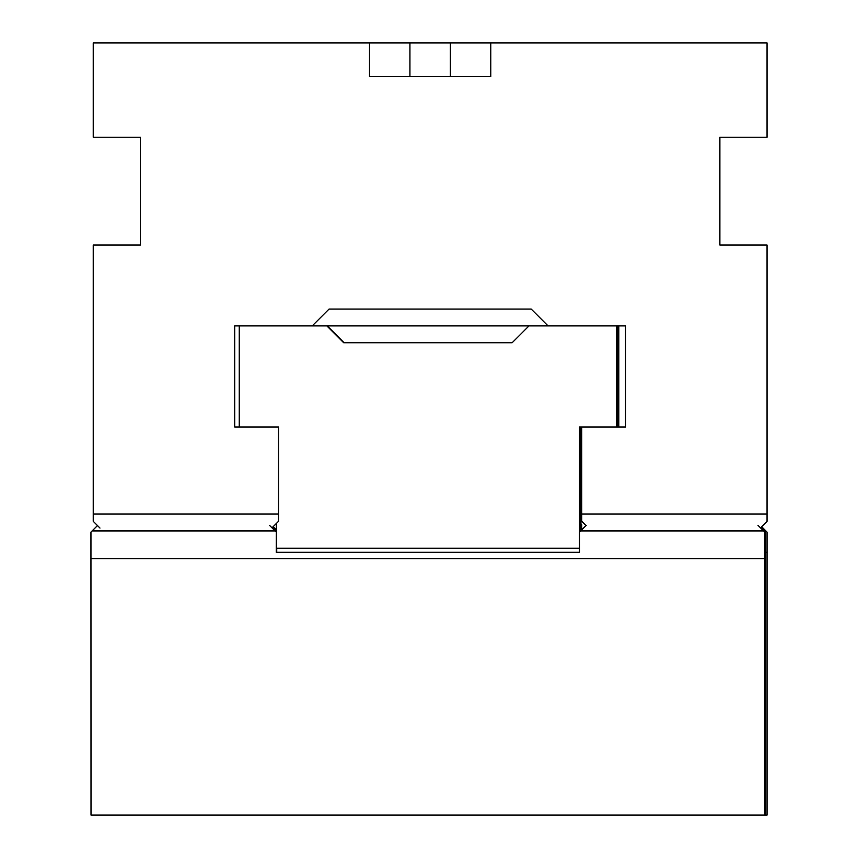 <?xml version="1.0" encoding="UTF-8"?>
<svg xmlns="http://www.w3.org/2000/svg" width="858" height="858" viewBox="0 0 858 858"><rect width="100%" height="100%" fill="white"/><g stroke="black" fill="none" stroke-linecap="round" stroke-linejoin="round"><path stroke-width="1.29" d="M343.94 342.75L327.091 325.901L234.727 325.901L234.727 426.984L278.528 426.984L278.528 514.071L93.232 514.071L93.232 521.31L99.968 528.056M278.528 514.071L278.528 521.31L271.997 527.842L275.086 530.92L269.519 525.353M586.003 525.568L581.745 521.31L581.745 426.984L579.536 426.984L579.536 532.024M760.563 527.799L764.049 530.92L760.531 527.831L767.052 521.31L767.052 514.071L581.745 514.071M767.052 514.071L767.052 245.045L719.883 245.045L719.883 137.237L767.052 137.237L767.052 42.9L369.498 42.9L369.498 76.587L490.787 76.587L490.787 42.9M369.498 42.9L93.232 42.9L93.232 137.237L140.401 137.237L140.401 245.045L93.232 245.045L93.232 514.071M312.226 325.901L329.064 309.062L531.209 309.062L548.058 325.901L625.546 325.901L625.546 426.984L581.745 426.984M579.472 548.262L276.319 548.262L276.319 523.53M579.922 524.678L579.922 531.638M326.855 325.901L343.693 342.75L512.151 342.75L529 325.901L327.241 325.901L344.09 342.75M327.166 325.901L344.015 342.75M512.151 342.75L473.691 342.75M548.058 325.901L529 325.901M239.253 426.984L239.253 325.901M616.591 426.984L616.591 325.901M616.988 426.984L616.988 325.901M272.233 527.606L275.547 530.92L272.233 527.616M760.756 527.606L765.239 532.099L765.239 552.305L767.052 552.305L767.052 532.099L765.872 530.92L764.06 530.92M765.143 645.634L765.143 691.451L765.143 645.634M90.948 558.601L91.012 815.1L764.832 815.1L764.768 558.601L90.948 558.601L90.948 532.099L92.128 530.92L275.075 530.92L272.007 527.831M758.032 525.353L763.588 530.92L580.651 530.92L579.472 532.099L579.472 552.305L276.255 552.305L276.319 532.099M276.726 548.262L276.726 552.305M767.052 552.305L767.052 815.1L764.832 815.1M760.628 527.734L763.867 530.92L760.671 527.691M586.218 525.353L580.651 530.92M97.48 525.568L92.128 530.92M764.768 558.601L764.768 532.099L763.588 530.92M275.107 530.92L276.255 532.099M765.261 815.1L765.261 552.305M276.319 531.692L272.222 527.616M272.136 527.713L275.343 530.92L272.147 527.691M272.029 527.809L275.139 530.92L272.04 527.799M581.745 529.815L581.745 524.678M617.889 325.901L617.889 426.984L617.706 325.901M617.46 426.984L617.46 325.901M580.651 530.909L580.651 426.984L580.834 530.737M580.405 524.678L580.534 531.027M618.135 426.984L618.135 325.901M580.952 530.619L581.08 426.984M618.811 426.984L618.811 325.901M761.657 526.705L765.872 530.92M276.319 529.879L273.144 526.705M276.319 530.92L275.547 530.92M409.931 76.587L409.931 42.9M450.353 76.587L450.353 42.9"/></g></svg>
